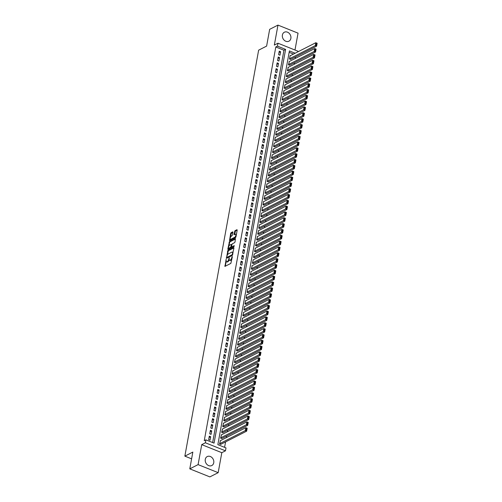 <?xml version="1.0" encoding="UTF-8"?>
<svg xmlns="http://www.w3.org/2000/svg" width="502" height="502" viewBox="0 0 502 502"><rect width="100%" height="100%" fill="white"/><g stroke="black" fill="none" stroke-linecap="round" stroke-linejoin="round"><path stroke-width="0.75" d="M226.157 259.377L224.971 266.38L230.845 263.393L232.382 256.572L231.78 257.589A2.027 0.853 -68.2 0 1 230.405 259.954L229.916 260.205A2.027 0.853 -68.2 0 1 229.496 260.249A2.027 0.853 -68.2 0 1 229.201 258.9L229.188 257.833L228.749 259.132A2.027 0.853 -68.2 0 1 227.368 261.498L226.879 261.749A2.027 0.853 -68.2 0 1 226.458 261.799A2.027 0.853 -68.2 0 1 226.17 260.45L226.157 259.377M282.4 35.008A5.033 4.104 63 0 0 284.188 40.204A5.033 4.104 63 0 0 288.914 41.195A5.033 4.104 63 0 0 290.865 38.403A5.033 4.104 63 0 0 289.077 33.214A5.033 4.104 63 0 0 284.345 32.222A5.033 4.104 63 0 0 282.4 35.008M205.28 459.361A5.033 4.104 63 0 0 207.069 464.557A5.033 4.104 63 0 0 211.8 465.542A5.033 4.104 63 0 0 213.745 462.756A5.033 4.104 63 0 0 211.957 457.56A5.033 4.104 63 0 0 207.232 456.575A5.033 4.104 63 0 0 205.28 459.361M232.966 232.257L232.746 231.849L231.096 232.69L230.663 233.43L229.527 240.602L235.532 237.597L235.965 236.862L237.189 230.104L236.969 229.696L234.98 230.713L234.02 234.34L234.114 234.76L235.231 234.246A1.694 0.715 -68.2 0 1 235.582 234.202A1.694 0.715 -68.2 0 1 235.739 235.683A1.694 0.715 -68.2 0 1 234.672 237.308L230.807 239.278A1.694 0.715 -68.2 0 1 230.456 239.316A1.694 0.715 -68.2 0 1 230.299 237.835A1.694 0.715 -68.2 0 1 231.366 236.216L232.439 235.149L232.966 232.257M212.647 442.563L283.944 50.244L275.805 46.981L277.462 46.134L277.995 43.216L298.075 51.267L297.981 51.794M189.787 468.849L198.095 464.62L218.175 472.671L209.867 476.9L189.787 468.849L192.837 452.082L184.855 456.142L258.637 50.162L266.612 46.102L269.662 29.329L277.97 25.1L274.337 45.08L277.995 43.216M218.175 472.671L221.809 452.691L201.729 444.64L198.095 464.62M201.729 444.64L205.381 442.777L205.914 439.859L214.053 443.122L285.607 49.397L277.462 46.134M275.805 46.981L204.251 440.706L205.914 439.859M227.858 250.492L226.421 258.398L232.294 255.405L233.951 247.913L233.731 247.505L227.858 250.492L228.404 250.711L227.299 255.16M227.82 249.086L229.477 241.594L235.35 238.601L235.049 241.901L234.616 242.635L232.238 243.853L231.453 246.507L231.679 246.915L234.252 245.641L234.014 246.451L228.04 249.494L227.82 249.086L228.36 249.306L228.617 247.906M294.981 50.024L298.05 33.151L277.97 25.1M290.407 55.647L290.112 55.534L289.478 59.035L290.89 59.286M289.347 61.482L288.418 64.865L289.83 65.116M288.286 67.318L287.357 70.7L288.769 70.951M287.226 73.148L286.297 76.53L287.709 76.787M286.165 78.983L285.236 82.366L286.648 82.617M285.105 84.813L284.176 88.195L285.588 88.452M284.044 90.649L283.115 94.031L284.527 94.282M282.984 96.478L282.061 99.867L283.467 100.118M281.923 102.314L281.001 105.696L282.406 105.947M280.863 108.15L279.94 111.532L281.346 111.783M279.802 113.979L278.88 117.361L280.285 117.612M278.748 119.815L278.453 119.696L277.819 123.197L279.231 123.448M277.688 125.644L277.393 125.531L276.759 129.027L278.171 129.284M276.627 131.48L276.332 131.361L275.698 134.862L277.11 135.113M275.567 137.31L275.272 137.197L274.638 140.698L276.05 140.949M274.506 143.145L274.211 143.026L273.577 146.528L274.989 146.779M273.446 148.975L272.517 152.363L273.929 152.614M272.385 154.811L271.457 158.193L272.868 158.444M271.325 160.646L270.396 164.028L271.808 164.279M270.264 166.476L269.336 169.858L270.747 170.115M269.204 172.311L268.275 175.694L269.687 175.945M268.143 178.141L267.221 181.523L268.626 181.78M267.083 183.977L266.16 187.359L267.566 187.61M266.022 189.806L265.1 193.195L266.506 193.446M264.962 195.642L264.039 199.024L265.445 199.275M263.908 201.478L263.613 201.358L262.979 204.86L264.385 205.111M262.847 207.307L262.552 207.194L261.918 210.689L263.33 210.94M261.787 213.143L261.492 213.024L260.858 216.525L262.27 216.776M260.726 218.972L260.431 218.859L259.798 222.355L261.209 222.612M259.666 224.808L259.371 224.689L258.737 228.19L260.149 228.441M258.605 230.638L257.677 234.026L259.088 234.277M257.545 236.473L256.616 239.856L258.028 240.107M256.484 242.303L255.556 245.691L256.968 245.942M255.424 248.139L254.495 251.521L255.907 251.772M254.363 253.974L253.435 257.357L254.847 257.608M253.303 259.804L252.38 263.186L253.786 263.443M252.242 265.64L251.32 269.022L252.726 269.273M251.182 271.469L250.26 274.851L251.665 275.109M250.121 277.305L249.199 280.687L250.605 280.938M249.061 283.134L248.139 286.523L249.544 286.774M248.007 288.97L247.712 288.851L247.078 292.352L248.49 292.603M246.946 294.806L246.651 294.687L246.018 298.188L247.43 298.439M245.886 300.635L245.591 300.522L244.957 304.017L246.369 304.268M244.825 306.471L244.53 306.352L243.897 309.853L245.309 310.104M243.765 312.3L242.836 315.683L244.248 315.94M242.704 318.136L241.776 321.518L243.188 321.769M241.644 323.966L240.715 327.354L242.127 327.605M240.583 329.801L239.655 333.184L241.067 333.435M239.523 335.631L238.594 339.019L240.006 339.27M238.463 341.467L237.534 344.849L238.946 345.1M237.402 347.302L236.48 350.685L237.885 350.936M236.342 353.132L235.419 356.514L236.825 356.771M235.281 358.968L234.359 362.35L235.764 362.601M234.221 364.797L233.298 368.179L234.704 368.437M233.166 370.633L232.872 370.514L232.238 374.015L233.65 374.266M232.106 376.462L231.811 376.349L231.177 379.851L232.589 380.102M231.045 382.298L230.751 382.179L230.117 385.68L231.529 385.931M229.985 388.134L229.69 388.015L229.056 391.516L230.468 391.767M228.925 393.963L228.63 393.85L227.996 397.346L229.408 397.597M227.864 399.799L226.935 403.181L228.347 403.432M226.804 405.629L225.875 409.011L227.287 409.268M225.743 411.464L224.814 414.847L226.226 415.098M224.683 417.294L223.754 420.682L225.166 420.933M223.622 423.13L222.693 426.512L224.105 426.763M222.562 428.959L221.639 432.347L223.045 432.598M221.501 434.795L220.579 438.177L221.984 438.428M209.296 436.163L208.663 439.658L210.018 440.204L210.652 436.702L209.296 436.163M210.357 430.327L209.723 433.828L211.078 434.368L211.712 430.873L210.357 430.327M211.417 424.491L210.784 427.993L212.139 428.539L212.773 425.037L211.417 424.491M212.478 418.662L211.844 422.163L213.199 422.703L213.833 419.208L212.478 418.662M213.538 412.826L212.904 416.327L214.26 416.873L214.894 413.372L213.538 412.826M214.599 406.996L213.965 410.492L215.32 411.038L215.954 407.536L214.599 406.996M215.659 401.161L215.019 404.662L216.381 405.208L217.015 401.707L215.659 401.161M216.72 395.331L216.08 398.826L217.441 399.372L218.075 395.871L216.72 395.331M217.78 389.496L217.14 392.997L218.502 393.537L219.136 390.041L217.78 389.496M218.841 383.66L218.201 387.161L219.556 387.707L220.196 384.206L218.841 383.66M219.901 377.83L219.261 381.332L220.616 381.871L221.256 378.376L219.901 377.83M220.955 371.995L220.322 375.496L221.677 376.042L222.317 372.54L220.955 371.995M222.016 366.165L221.382 369.667L222.737 370.206L223.377 366.705L222.016 366.165M223.076 360.329L222.442 363.831L223.798 364.377L224.438 360.875L223.076 360.329M224.137 354.5L223.503 357.995L224.858 358.541L225.492 355.039L224.137 354.5M225.197 348.664L224.563 352.166L225.919 352.711L226.553 349.21L225.197 348.664M226.258 342.835L225.624 346.33L226.979 346.876L227.613 343.374L226.258 342.835M227.318 336.999L226.684 340.5L228.04 341.04L228.674 337.545L227.318 336.999M228.379 331.163L227.745 334.665L229.1 335.211L229.734 331.709L228.379 331.163M229.439 325.334L228.805 328.835L230.161 329.375L230.794 325.88L229.439 325.334M230.5 319.498L229.86 322.999L231.221 323.545L231.855 320.044L230.5 319.498M231.56 313.668L230.92 317.164L232.282 317.71L232.915 314.208L231.56 313.668M232.621 307.833L231.98 311.334L233.342 311.88L233.976 308.379L232.621 307.833M233.681 302.003L233.041 305.498L234.396 306.044L235.036 302.543L233.681 302.003M234.741 296.167L234.101 299.669L235.457 300.209L236.097 296.713L234.741 296.167M235.796 290.332L235.162 293.833L236.517 294.379L237.157 290.878L235.796 290.332M236.856 284.502L236.222 288.004L237.578 288.543L238.218 285.048L236.856 284.502M237.917 278.666L237.283 282.168L238.638 282.714L239.278 279.212L237.917 278.666M238.977 272.837L238.343 276.338L239.699 276.878L240.339 273.377L238.977 272.837M240.038 267.001L239.404 270.503L240.759 271.049L241.393 267.547L240.038 267.001M241.098 261.172L240.464 264.667L241.82 265.213L242.453 261.711L241.098 261.172M242.159 255.336L241.525 258.837L242.88 259.383L243.514 255.882L242.159 255.336M243.219 249.507L242.585 253.002L243.941 253.548L244.574 250.046L243.219 249.507M244.279 243.671L243.646 247.172L245.001 247.712L245.635 244.217L244.279 243.671M245.34 237.835L244.7 241.337L246.062 241.882L246.695 238.381L245.34 237.835M246.4 232.006L245.76 235.507L247.122 236.047L247.756 232.552L246.4 232.006M247.461 226.17L246.821 229.671L248.183 230.217L248.816 226.716L247.461 226.17M248.521 220.34L247.881 223.836L249.243 224.381L249.877 220.88L248.521 220.34M249.582 214.505L248.942 218.006L250.297 218.552L250.937 215.051L249.582 214.505M250.642 208.675L250.002 212.17L251.358 212.716L251.998 209.215L250.642 208.675M251.697 202.839L251.063 206.341L252.418 206.88L253.058 203.385L251.697 202.839M252.757 197.004L252.123 200.505L253.479 201.051L254.119 197.55L252.757 197.004M253.817 191.174L253.184 194.676L254.539 195.215L255.179 191.72L253.817 191.174M254.878 185.338L254.244 188.84L255.6 189.386L256.233 185.884L254.878 185.338M255.938 179.509L255.305 183.004L256.66 183.55L257.294 180.049L255.938 179.509M256.999 173.673L256.365 177.175L257.721 177.721L258.354 174.219L256.999 173.673M258.059 167.844L257.426 171.339L258.781 171.885L259.415 168.383L258.059 167.844M259.12 162.008L258.486 165.509L259.841 166.049L260.475 162.554L259.12 162.008M260.18 156.178L259.547 159.674L260.902 160.22L261.536 156.718L260.18 156.178M261.241 150.343L260.601 153.844L261.962 154.384L262.596 150.889L261.241 150.343M262.301 144.507L261.661 148.008L263.023 148.554L263.657 145.053L262.301 144.507M263.362 138.677L262.722 142.179L264.083 142.719L264.717 139.223L263.362 138.677M264.422 132.842L263.782 136.343L265.138 136.889L265.778 133.388L264.422 132.842M265.483 127.012L264.843 130.507L266.198 131.053L266.838 127.552L265.483 127.012M266.537 121.177L265.903 124.678L267.259 125.224L267.899 121.722L266.537 121.177M267.597 115.347L266.964 118.842L268.319 119.388L268.959 115.887L267.597 115.347M268.658 109.511L268.024 113.013L269.379 113.552L270.02 110.057L268.658 109.511M269.718 103.676L269.085 107.177L270.44 107.723L271.074 104.221L269.718 103.676M270.779 97.846L270.145 101.348L271.5 101.887L272.134 98.392L270.779 97.846M271.839 92.01L271.205 95.512L272.561 96.058L273.195 92.556L271.839 92.01M272.9 86.181L272.266 89.676L273.621 90.222L274.255 86.72L272.9 86.181M273.96 80.345L273.326 83.847L274.682 84.392L275.316 80.891L273.96 80.345M275.021 74.516L274.387 78.011L275.742 78.557L276.376 75.055L275.021 74.516M276.081 68.68L275.441 72.181L276.803 72.721L277.437 69.226L276.081 68.68M277.142 62.844L276.502 66.346L277.863 66.891L278.497 63.39L277.142 62.844M278.202 57.015L277.562 60.516L278.924 61.056L279.558 57.561L278.202 57.015M279.978 55.226L280.618 51.725L279.263 51.179L278.623 54.68L279.978 55.226M224.589 447.345L225.58 441.892M226.358 437.618L226.64 436.062M227.419 431.783L227.701 430.227M228.473 425.953L228.761 424.397M229.533 420.118L229.816 418.561M230.594 414.282L230.876 412.732M231.654 408.452L231.937 406.896M232.715 402.617L232.997 401.06M233.775 396.787L234.057 395.231M234.836 390.951L235.118 389.395M235.896 385.122L236.178 383.566M236.957 379.286L237.239 377.73M238.017 373.45L238.299 371.9M239.077 367.621L239.36 366.065M240.138 361.785L240.42 360.229M241.198 355.956L241.481 354.399M242.259 350.12L242.541 348.564M243.313 344.29L243.602 342.734M244.374 338.455L244.656 336.898M245.434 332.625L245.716 331.069M246.495 326.789L246.777 325.233M247.555 320.954L247.837 319.404M248.615 315.124L248.898 313.568M249.676 309.288L249.958 307.732M250.736 303.459L251.019 301.903M251.797 297.623L252.079 296.067M252.857 291.794L253.14 290.238M253.918 285.958L254.2 284.402M254.978 280.122L255.261 278.572M256.039 274.293L256.321 272.737M257.099 268.457L257.382 266.901M258.16 262.628L258.442 261.071M259.214 256.792L259.496 255.236M260.274 250.962L260.557 249.406M261.335 245.127L261.617 243.57M262.395 239.297L262.678 237.741M263.456 233.461L263.738 231.905M264.516 227.626L264.799 226.076M265.577 221.796L265.859 220.24M266.637 215.96L266.92 214.404M267.698 210.131L267.98 208.575M268.758 204.295L269.041 202.739M269.819 198.466L270.101 196.909M270.879 192.63L271.162 191.074M271.94 186.794L272.222 185.244M273 180.965L273.283 179.409M274.054 175.129L274.343 173.573M275.115 169.299L275.397 167.743M276.175 163.464L276.458 161.908M277.236 157.634L277.518 156.078M278.296 151.799L278.579 150.242M279.357 145.969L279.639 144.413M280.417 140.133L280.7 138.577M281.478 134.298L281.76 132.748M282.538 128.468L282.821 126.912M283.599 122.632L283.881 121.076M284.659 116.803L284.941 115.247M285.72 110.967L286.002 109.411M286.78 105.138L287.062 103.581M287.841 99.302L288.123 97.746M288.895 93.466L289.183 91.916M289.955 87.637L290.238 86.08M291.016 81.801L291.298 80.245M292.076 75.971L292.359 74.415M293.137 70.136L293.419 68.579M294.197 64.306L294.479 62.75M295.258 58.47L295.54 56.914M293.501 54.072L289.146 52.327M220.441 440.63L219.518 444.013L220.924 444.264M184.855 456.142L191.607 458.847M295.163 53.225L289.403 50.922L217.849 444.647L225.994 447.909L225.461 450.827L205.381 442.777M221.809 452.691L225.461 450.827M283.944 50.244L285.607 49.397M210.652 436.702L209.052 437.518M211.712 430.873L210.112 431.689M212.773 425.037L211.173 425.853M213.833 419.208L212.233 420.023M214.894 413.372L213.294 414.188M215.954 407.536L214.348 408.358M217.015 401.707L215.408 402.522M218.075 395.871L216.469 396.687M219.136 390.041L217.529 390.857M220.196 384.206L218.59 385.021M221.256 378.376L219.65 379.192M222.317 372.54L220.711 373.356M223.377 366.705L221.771 367.527M224.438 360.875L222.832 361.691M225.492 355.039L223.892 355.862M226.553 349.21L224.952 350.026M227.613 343.374L226.013 344.19M228.674 337.545L227.073 338.361M229.734 331.709L228.134 332.525M230.794 325.88L229.188 326.695M231.855 320.044L230.249 320.86M232.915 314.208L231.309 315.03M233.976 308.379L232.37 309.194M235.036 302.543L233.43 303.359M236.097 296.713L234.49 297.529M237.157 290.878L235.551 291.693M238.218 285.048L236.611 285.864M239.278 279.212L237.672 280.028M240.339 273.377L238.732 274.199M241.393 267.547L239.793 268.363M242.453 261.711L240.853 262.533M243.514 255.882L241.914 256.698M244.574 250.046L242.974 250.862M245.635 244.217L244.035 245.032M246.695 238.381L245.089 239.197M247.756 232.552L246.149 233.367M248.816 226.716L247.21 227.531M249.877 220.88L248.27 221.702M250.937 215.051L249.331 215.866M251.998 209.215L250.391 210.031M253.058 203.385L251.452 204.201M254.119 197.55L252.512 198.365M255.179 191.72L253.573 192.536M256.233 185.884L254.633 186.7M257.294 180.049L255.694 180.871M258.354 174.219L256.754 175.035M259.415 168.383L257.815 169.205M260.475 162.554L258.875 163.37M261.536 156.718L259.929 157.534M262.596 150.889L260.99 151.704M263.657 145.053L262.05 145.869M264.717 139.223L263.111 140.039M265.778 133.388L264.171 134.203M266.838 127.552L265.232 128.374M267.899 121.722L266.292 122.538M268.959 115.887L267.353 116.702M270.02 110.057L268.413 110.873M271.074 104.221L269.474 105.037M272.134 98.392L270.534 99.208M273.195 92.556L271.595 93.372M274.255 86.72L272.655 87.543M275.316 80.891L273.715 81.707M276.376 75.055L274.77 75.877M277.437 69.226L275.83 70.042M278.497 63.39L276.891 64.206M279.558 57.561L277.951 58.376M280.618 51.725L279.012 52.541M226.458 261.799L227.004 262.013A2.027 0.853 -68.2 0 0 227.425 261.969L226.879 261.749M229.182 259.791A2.027 0.853 -68.2 0 1 227.914 261.718L227.425 261.969M229.496 260.249L230.035 260.469A2.027 0.853 -68.2 0 0 230.456 260.419L229.916 260.205M231.949 258.944A2.027 0.853 -68.2 0 1 230.945 260.174L230.456 260.419M226.164 261.398L225.291 266.223M233.957 247.881L228.404 250.711M226.885 257.438L226.741 258.235M226.772 257.124L226.929 257.413L232.081 254.784L232.533 253.441A2.027 0.853 -68.2 0 0 232.244 252.092A2.027 0.853 -68.2 0 0 231.824 252.136L228.303 253.93A2.027 0.853 -68.2 0 0 226.923 256.296L226.772 257.124M227.318 257.57L226.929 257.413M232.081 254.784L232.621 255.003L227.469 257.626M233.079 252.707A2.027 0.853 -68.2 0 0 232.79 252.305L232.244 252.092M228.943 246.093L229.59 242.548L229.05 242.328M235.576 238.977L230.023 241.807L229.59 242.548M232.006 247.047L234.271 246.087M229.765 245.108A1.694 0.715 -68.2 0 0 228.699 246.733A1.694 0.715 -68.2 0 0 228.856 248.214A1.694 0.715 -68.2 0 0 229.207 248.17L231.002 246.739L231.259 244.399L229.765 245.108M228.856 248.214L229.395 248.427A1.694 0.715 -68.2 0 0 229.753 248.39L229.207 248.17M232.087 247.147L231.547 246.928L231.115 247.693L229.753 248.39M231.259 244.399L231.667 244.631M230.456 239.316L231.002 239.536A1.694 0.715 -68.2 0 0 231.353 239.492L230.807 239.278M236.009 236.586A1.694 0.715 -68.2 0 1 235.218 237.528L231.353 239.492M236.354 234.704A1.694 0.715 -68.2 0 0 236.128 234.421L235.582 234.202M237.195 230.073L235.52 230.926L234.559 234.585M230.23 239.04L229.979 240.427M232.972 232.225L231.209 233.643L230.569 237.151M220.585 444.439L246.651 431.162L245.29 430.616L219.569 443.718M220.102 440.806L245.823 427.698L247.179 428.244L246.651 431.162L247.122 428.3L246.582 428.08L246.212 430.12L246.752 430.339M246.212 430.12L245.29 430.616L245.823 427.698L246.582 428.08M221.646 438.604L247.712 425.326L246.35 424.786L220.629 437.888M221.162 434.97L246.884 421.868L248.239 422.414L247.712 425.326L248.183 422.464L247.643 422.251L247.273 424.29L247.812 424.51M247.273 424.29L246.35 424.786L246.884 421.868L247.643 422.251M222.7 432.774L248.772 419.496L247.411 418.95L221.689 432.053M222.217 429.135L247.944 416.032L249.299 416.578L248.772 419.496L249.243 416.635L248.703 416.415L248.333 418.455L248.873 418.674M248.333 418.455L247.411 418.95L247.944 416.032L248.703 416.415M223.76 426.938L249.827 413.661L248.471 413.121L222.75 426.223M223.277 423.305L249.005 410.203L250.36 410.743L249.827 413.661L250.303 410.799L249.764 410.58L249.394 412.625L249.933 412.839M249.394 412.625L248.471 413.121L249.005 410.203L249.764 410.58M224.821 421.109L250.887 407.831L249.532 407.285L223.81 420.387M224.338 417.469L250.065 404.367L251.42 404.913L250.887 407.831L251.364 404.97L250.824 404.75L250.454 406.789L250.994 407.009M250.454 406.789L249.532 407.285L250.065 404.367L250.824 404.75M225.881 415.273L251.948 401.995L250.592 401.449L224.871 414.552M225.398 411.64L251.125 398.538L252.481 399.077L251.948 401.995L252.424 399.134L251.885 398.914L251.508 400.96L252.054 401.173M251.508 400.96L250.592 401.449L251.125 398.538L251.885 398.914M226.942 409.444L253.008 396.166L251.653 395.62L225.931 408.722M226.458 405.804L252.186 392.702L253.541 393.248L253.008 396.166L253.485 393.298L252.945 393.085L252.569 395.124L253.115 395.344M252.569 395.124L251.653 395.62L252.186 392.702L252.945 393.085M228.002 403.608L254.068 390.33L252.713 389.784L226.992 402.886M227.519 399.975L253.24 386.873L254.602 387.412L254.068 390.33L254.545 387.469L253.999 387.249L253.629 389.295L254.175 389.508M253.629 389.295L252.713 389.784L253.24 386.873L253.999 387.249M229.063 397.772L255.129 384.494L253.774 383.955L228.052 397.057M228.579 394.139L254.301 381.037L255.662 381.583L255.129 384.494L255.606 381.633L255.06 381.42L254.69 383.459L255.236 383.679M254.69 383.459L253.774 383.955L254.301 381.037L255.06 381.42M230.123 391.943L256.189 378.665L254.834 378.119L229.107 391.221M229.64 388.303L255.361 375.201L256.723 375.747L256.189 378.665L256.666 375.803L256.12 375.584L255.75 377.623L256.296 377.843M255.75 377.623L254.834 378.119L255.361 375.201L256.12 375.584M231.184 386.107L257.25 372.829L255.894 372.289L230.167 385.392M230.7 382.474L256.422 369.372L257.777 369.918L257.25 372.829L257.727 369.968L257.181 369.754L256.811 371.794L257.357 372.013M256.811 371.794L255.894 372.289L256.422 369.372L257.181 369.754M232.244 380.278L258.31 367L256.955 366.454L231.227 379.556M231.761 376.638L257.482 363.536L258.837 364.082L258.31 367L258.787 364.138L258.241 363.919L257.871 365.958L258.417 366.178M257.871 365.958L256.955 366.454L257.482 363.536L258.241 363.919M233.304 374.442L259.371 361.164L258.015 360.624L232.288 373.726M232.821 370.809L258.543 357.706L259.898 358.246L259.371 361.164L259.848 358.302L259.302 358.083L258.932 360.129L259.471 360.342M258.932 360.129L258.015 360.624L258.543 357.706L259.302 358.083M234.365 368.612L260.431 355.334L259.076 354.788L233.348 367.891M233.882 364.973L259.603 351.871L260.958 352.417L260.431 355.334L260.908 352.473L260.362 352.253L259.992 354.293L260.532 354.512M259.992 354.293L259.076 354.788L259.603 351.871L260.362 352.253M235.425 362.777L261.492 349.499L260.13 348.953L234.409 362.055M234.942 359.143L260.663 346.041L262.019 346.581L261.492 349.499L261.962 346.637L261.423 346.418L261.053 348.463L261.592 348.677M261.053 348.463L260.13 348.953L260.663 346.041L261.423 346.418M236.486 356.941L262.552 343.669L261.191 343.123L235.469 356.225M236.003 353.308L261.724 340.205L263.079 340.751L262.552 343.669L263.023 340.802L262.483 340.588L262.113 342.628L262.653 342.847M262.113 342.628L261.191 343.123L261.724 340.205L262.483 340.588M237.54 351.111L263.613 337.833L262.251 337.288L236.53 350.39M237.057 347.478L262.784 334.37L264.14 334.916L263.613 337.833L264.083 334.972L263.544 334.752L263.173 336.792L263.713 337.011M263.173 336.792L262.251 337.288L262.784 334.37L263.544 334.752M238.601 345.276L264.667 331.998L263.312 331.458L237.59 344.56M238.117 341.642L263.845 328.54L265.2 329.086L264.667 331.998L265.144 329.136L264.604 328.923L264.234 330.962L264.774 331.182M264.234 330.962L263.312 331.458L263.845 328.54L264.604 328.923M239.661 339.446L265.727 326.168L264.372 325.622L238.651 338.724M239.178 335.807L264.905 322.704L266.261 323.25L265.727 326.168L266.204 323.307L265.665 323.087L265.294 325.127L265.834 325.346M265.294 325.127L264.372 325.622L264.905 322.704L265.665 323.087M240.722 333.61L266.788 320.332L265.433 319.793L239.711 332.895M240.238 329.977L265.966 316.875L267.321 317.415L266.788 320.332L267.265 317.471L266.725 317.251L266.355 319.297L266.895 319.51M266.355 319.297L265.433 319.793L265.966 316.875L266.725 317.251M241.782 327.781L267.848 314.503L266.493 313.957L240.772 327.059M241.299 324.141L267.026 311.039L268.382 311.585L267.848 314.503L268.325 311.642L267.786 311.422L267.409 313.461L267.955 313.681M267.409 313.461L266.493 313.957L267.026 311.039L267.786 311.422M242.842 321.945L268.909 308.667L267.553 308.121L241.832 321.224M242.359 318.312L268.081 305.21L269.442 305.749L268.909 308.667L269.386 305.806L268.846 305.586L268.47 307.632L269.016 307.845M268.47 307.632L267.553 308.121L268.081 305.21L268.846 305.586M243.903 316.116L269.969 302.838L268.614 302.292L242.893 315.394M243.42 312.476L269.141 299.374L270.503 299.92L269.969 302.838L270.446 299.97L269.9 299.757L269.53 301.796L270.076 302.016M269.53 301.796L268.614 302.292L269.141 299.374L269.9 299.757M244.963 310.28L271.03 297.002L269.674 296.456L243.953 309.558M244.48 306.647L270.202 293.544L271.563 294.084L271.03 297.002L271.507 294.141L270.961 293.921L270.591 295.967L271.136 296.18M270.591 295.967L269.674 296.456L270.202 293.544L270.961 293.921M246.024 304.444L272.09 291.166L270.735 290.627L245.007 303.729M245.541 300.811L271.262 287.709L272.617 288.255L272.09 291.166L272.567 288.305L272.021 288.092L271.651 290.131L272.197 290.351M271.651 290.131L270.735 290.627L271.262 287.709L272.021 288.092M247.084 298.615L273.151 285.337L271.795 284.791L246.068 297.893M246.601 294.975L272.322 281.873L273.678 282.419L273.151 285.337L273.628 282.475L273.082 282.256L272.712 284.295L273.257 284.515M272.712 284.295L271.795 284.791L272.322 281.873L273.082 282.256M248.145 292.779L274.211 279.501L272.856 278.961L247.128 292.064M247.662 289.146L273.383 276.044L274.738 276.589L274.211 279.501L274.688 276.64L274.142 276.426L273.772 278.466L274.318 278.685M273.772 278.466L272.856 278.961L273.383 276.044L274.142 276.426M249.205 286.949L275.272 273.672L273.916 273.126L248.189 286.228M248.722 283.31L274.443 270.208L275.799 270.754L275.272 273.672L275.749 270.81L275.203 270.591L274.832 272.63L275.372 272.85M274.832 272.63L273.916 273.126L274.443 270.208L275.203 270.591M250.266 281.114L276.332 267.836L274.977 267.296L249.249 280.398M249.783 277.48L275.504 264.378L276.859 264.918L276.332 267.836L276.809 264.974L276.263 264.755L275.893 266.8L276.433 267.014M275.893 266.8L274.977 267.296L275.504 264.378L276.263 264.755M251.326 275.284L277.393 262.006L276.031 261.46L250.31 274.563M250.843 271.645L276.564 258.543L277.92 259.088L277.393 262.006L277.863 259.139L277.324 258.925L276.953 260.965L277.493 261.184M276.953 260.965L276.031 261.46L276.564 258.543L277.324 258.925M252.38 269.448L278.453 256.171L277.091 255.625L251.37 268.727M251.897 265.815L277.625 252.713L278.98 253.253L278.453 256.171L278.924 253.309L278.384 253.09L278.014 255.135L278.554 255.349M278.014 255.135L277.091 255.625L277.625 252.713L278.384 253.09M253.441 263.613L279.514 250.341L278.152 249.795L252.431 262.897M252.958 259.98L278.685 246.877L280.041 247.423L279.514 250.341L279.984 247.473L279.445 247.26L279.074 249.299L279.614 249.519M279.074 249.299L278.152 249.795L278.685 246.877L279.445 247.26M254.501 257.783L280.568 244.505L279.212 243.959L253.491 257.062M254.018 254.15L279.746 241.042L281.101 241.587L280.568 244.505L281.045 241.644L280.505 241.424L280.135 243.464L280.674 243.683M280.135 243.464L279.212 243.959L279.746 241.042L280.505 241.424M255.562 251.948L281.628 238.67L280.273 238.13L254.552 251.232M255.079 248.314L280.806 235.212L282.162 235.758L281.628 238.67L282.105 235.808L281.566 235.595L281.195 237.634L281.735 237.854M281.195 237.634L280.273 238.13L280.806 235.212L281.566 235.595M256.622 246.118L282.689 232.84L281.333 232.294L255.612 245.396M256.139 242.479L281.867 229.376L283.222 229.922L282.689 232.84L283.166 229.979L282.626 229.759L282.249 231.798L282.795 232.018M282.249 231.798L281.333 232.294L281.867 229.376L282.626 229.759M257.683 240.282L283.749 227.004L282.394 226.465L256.673 239.567M257.2 236.649L282.921 223.547L284.283 224.087L283.749 227.004L284.226 224.143L283.686 223.923L283.31 225.969L283.856 226.182M283.31 225.969L282.394 226.465L282.921 223.547L283.686 223.923M258.743 234.453L284.81 221.175L283.454 220.629L257.733 233.731M258.26 230.813L283.981 217.711L285.343 218.257L284.81 221.175L285.287 218.314L284.741 218.094L284.37 220.133L284.916 220.353M284.37 220.133L283.454 220.629L283.981 217.711L284.741 218.094M259.804 228.617L285.87 215.339L284.515 214.793L258.794 227.895M259.321 224.984L285.042 211.882L286.404 212.421L285.87 215.339L286.347 212.478L285.801 212.258L285.431 214.304L285.977 214.517M285.431 214.304L284.515 214.793L285.042 211.882L285.801 212.258M260.864 222.788L286.931 209.51L285.575 208.964L259.848 222.066M260.381 219.148L286.102 206.046L287.458 206.592L286.931 209.51L287.408 206.642L286.862 206.429L286.491 208.468L287.037 208.688M286.491 208.468L285.575 208.964L286.102 206.046L286.862 206.429M261.925 216.952L287.991 203.674L286.636 203.128L260.908 216.23M261.442 213.319L287.163 200.216L288.518 200.756L287.991 203.674L288.468 200.813L287.922 200.593L287.552 202.639L288.098 202.852M287.552 202.639L286.636 203.128L287.163 200.216L287.922 200.593M262.985 211.116L289.052 197.838L287.696 197.299L261.969 210.401M262.502 207.483L288.223 194.381L289.579 194.927L289.052 197.838L289.528 194.977L288.983 194.763L288.612 196.803L289.158 197.022M288.612 196.803L287.696 197.299L288.223 194.381L288.983 194.763M264.046 205.287L290.112 192.009L288.757 191.463L263.029 204.565M263.563 201.647L289.284 188.545L290.639 189.091L290.112 192.009L290.589 189.147L290.043 188.928L289.673 190.967L290.212 191.187M289.673 190.967L288.757 191.463L289.284 188.545L290.043 188.928M265.106 199.451L291.173 186.173L289.817 185.633L264.09 198.736M264.623 195.818L290.344 182.715L291.7 183.261L291.173 186.173L291.649 183.312L291.104 183.092L290.733 185.138L291.273 185.357M290.733 185.138L289.817 185.633L290.344 182.715L291.104 183.092M266.167 193.621L292.233 180.343L290.871 179.798L265.15 192.9M265.683 189.982L291.405 176.88L292.76 177.426L292.233 180.343L292.704 177.482L292.164 177.262L291.794 179.302L292.333 179.521M291.794 179.302L290.871 179.798L291.405 176.88L292.164 177.262M267.227 187.786L293.293 174.508L291.932 173.968L266.211 187.07M266.744 184.152L292.465 171.05L293.821 171.59L293.293 174.508L293.764 171.646L293.224 171.427L292.854 173.472L293.394 173.686M292.854 173.472L291.932 173.968L292.465 171.05L293.224 171.427M268.281 181.956L294.354 168.678L292.992 168.132L267.271 181.235M267.798 178.317L293.526 165.214L294.881 165.76L294.354 168.678L294.825 165.811L294.285 165.597L293.915 167.637L294.454 167.856M293.915 167.637L292.992 168.132L293.526 165.214L294.285 165.597M269.342 176.12L295.408 162.843L294.053 162.297L268.332 175.399M268.859 172.487L294.586 159.385L295.942 159.925L295.408 162.843L295.885 159.981L295.345 159.761L294.975 161.807L295.515 162.02M294.975 161.807L294.053 162.297L294.586 159.385L295.345 159.761M270.402 170.285L296.469 157.013L295.113 156.467L269.392 169.569M269.919 166.651L295.647 153.549L297.002 154.095L296.469 157.013L296.946 154.145L296.406 153.932L296.036 155.971L296.575 156.191M296.036 155.971L295.113 156.467L295.647 153.549L296.406 153.932M271.463 164.455L297.529 151.177L296.174 150.631L270.452 163.734M270.98 160.816L296.707 147.713L298.062 148.259L297.529 151.177L298.006 148.316L297.466 148.096L297.09 150.136L297.636 150.355M297.09 150.136L296.174 150.631L296.707 147.713L297.466 148.096M272.523 158.619L298.59 145.342L297.234 144.802L271.513 157.904M272.04 154.986L297.768 141.884L299.123 142.43L298.59 145.342L299.066 142.48L298.527 142.267L298.15 144.306L298.696 144.526M298.15 144.306L297.234 144.802L297.768 141.884L298.527 142.267M273.584 152.79L299.65 139.512L298.295 138.966L272.573 152.068M273.101 149.15L298.822 136.048L300.183 136.594L299.65 139.512L300.127 136.651L299.581 136.431L299.211 138.47L299.757 138.69M299.211 138.47L298.295 138.966L298.822 136.048L299.581 136.431M274.644 146.954L300.711 133.676L299.355 133.137L273.634 146.239M274.161 143.321L299.882 130.219L301.244 130.758L300.711 133.676L301.187 130.815L300.642 130.595L300.271 132.641L300.817 132.854M300.271 132.641L299.355 133.137L299.882 130.219L300.642 130.595M275.705 141.125L301.771 127.847L300.416 127.301L274.688 140.403M275.221 137.485L300.943 124.383L302.304 124.929L301.771 127.847L302.248 124.985L301.702 124.766L301.332 126.805L301.878 127.025M301.332 126.805L300.416 127.301L300.943 124.383L301.702 124.766M276.765 135.289L302.832 122.011L301.476 121.465L275.749 134.567M276.282 131.656L302.003 118.554L303.359 119.093L302.832 122.011L303.308 119.15L302.762 118.93L302.392 120.976L302.938 121.189M302.392 120.976L301.476 121.465L302.003 118.554L302.762 118.93M277.826 129.453L303.892 116.182L302.537 115.636L276.809 128.738M277.342 125.82L303.064 112.718L304.419 113.264L303.892 116.182L304.369 113.314L303.823 113.101L303.453 115.14L303.999 115.36M303.453 115.14L302.537 115.636L303.064 112.718L303.823 113.101M278.886 123.624L304.952 110.346L303.597 109.8L277.87 122.902M278.403 119.991L304.124 106.888L305.48 107.428L304.952 110.346L305.429 107.484L304.883 107.265L304.513 109.31L305.053 109.524M304.513 109.31L303.597 109.8L304.124 106.888L304.883 107.265M279.947 117.788L306.013 104.51L304.658 103.97L278.93 117.073M279.463 114.155L305.185 101.053L306.54 101.599L306.013 104.51L306.49 101.649L305.944 101.435L305.574 103.475L306.113 103.694M305.574 103.475L304.658 103.97L305.185 101.053L305.944 101.435M281.007 111.959L307.073 98.681L305.712 98.135L279.99 111.237M280.524 108.319L306.245 95.217L307.6 95.763L307.073 98.681L307.544 95.819L307.004 95.6L306.634 97.639L307.174 97.859M306.634 97.639L305.712 98.135L306.245 95.217L307.004 95.6M282.068 106.123L308.134 92.845L306.772 92.305L281.051 105.407M281.584 102.49L307.306 89.387L308.661 89.933L308.134 92.845L308.604 89.983L308.065 89.764L307.695 91.81L308.234 92.029M307.695 91.81L306.772 92.305L307.306 89.387L308.065 89.764M283.122 100.293L309.194 87.015L307.833 86.469L282.111 99.572M282.639 96.654L308.366 83.552L309.721 84.098L309.194 87.015L309.665 84.154L309.125 83.934L308.755 85.974L309.295 86.193M308.755 85.974L307.833 86.469L308.366 83.552L309.125 83.934M284.182 94.458L310.249 81.18L308.893 80.634L283.172 93.742M283.699 90.824L309.427 77.722L310.782 78.262L310.249 81.18L310.725 78.318L310.186 78.099L309.816 80.144L310.355 80.358M309.816 80.144L308.893 80.634L309.427 77.722L310.186 78.099M285.243 88.628L311.309 75.35L309.954 74.804L284.232 87.906M284.76 84.989L310.487 71.886L311.842 72.432L311.309 75.35L311.786 72.483L311.246 72.269L310.876 74.309L311.416 74.528M310.876 74.309L309.954 74.804L310.487 71.886L311.246 72.269M286.303 82.792L312.369 69.514L311.014 68.969L285.293 82.071M285.82 79.159L311.547 66.057L312.903 66.597L312.369 69.514L312.846 66.653L312.307 66.433L311.937 68.479L312.476 68.692M311.937 68.479L311.014 68.969L311.547 66.057L312.307 66.433M287.364 76.957L313.43 63.679L312.075 63.139L286.353 76.241M286.88 73.323L312.608 60.221L313.963 60.767L313.43 63.679L313.907 60.817L313.367 60.604L312.991 62.643L313.537 62.863M312.991 62.643L312.075 63.139L312.608 60.221L313.367 60.604M288.424 71.127L314.49 57.849L313.135 57.303L287.414 70.405M287.941 67.488L313.662 54.385L315.024 54.931L314.49 57.849L314.967 54.988L314.428 54.768L314.051 56.808L314.597 57.027M314.051 56.808L313.135 57.303L313.662 54.385L314.428 54.768M289.485 65.291L315.551 52.013L314.196 51.474L288.474 64.576M289.001 61.658L314.723 48.556L316.084 49.102L315.551 52.013L316.028 49.152L315.482 48.939L315.112 50.978L315.658 51.198M315.112 50.978L314.196 51.474L314.723 48.556L315.482 48.939M290.545 59.462L316.611 46.184L315.256 45.638L289.535 58.74M290.062 55.822L315.783 42.72L317.145 43.266L316.611 46.184L317.088 43.323L316.542 43.103L316.172 45.142L316.718 45.362M316.172 45.142L315.256 45.638L315.783 42.72L316.542 43.103M226.245 260.049L225.856 259.892M232.307 256.955L231.924 256.804M229.276 258.505L228.887 258.348M227.914 261.718L227.368 261.498M229.157 259.302L228.749 259.132M230.945 260.174L230.405 259.954M232.169 257.746L231.78 257.589M225.291 266.192L224.752 265.978M226.747 258.21L226.201 257.99M227.971 251.452L227.431 251.232M232.771 254.426L232.382 254.269M232.922 253.592L232.533 253.441M230.023 241.807L229.477 241.594M232.219 247.128L231.679 246.915M231.115 247.693L230.569 247.48M231.541 246.959L231.002 246.739M231.736 244.976L231.347 244.819M235.218 237.528L234.672 237.308M234.566 234.559L234.02 234.34M235.093 231.667L234.547 231.447M235.52 230.926L234.98 230.713M229.979 240.402L229.439 240.182M231.209 233.643L230.663 233.43M231.642 232.903L231.096 232.69M227.381 257.639L226.835 257.419"/></g></svg>
